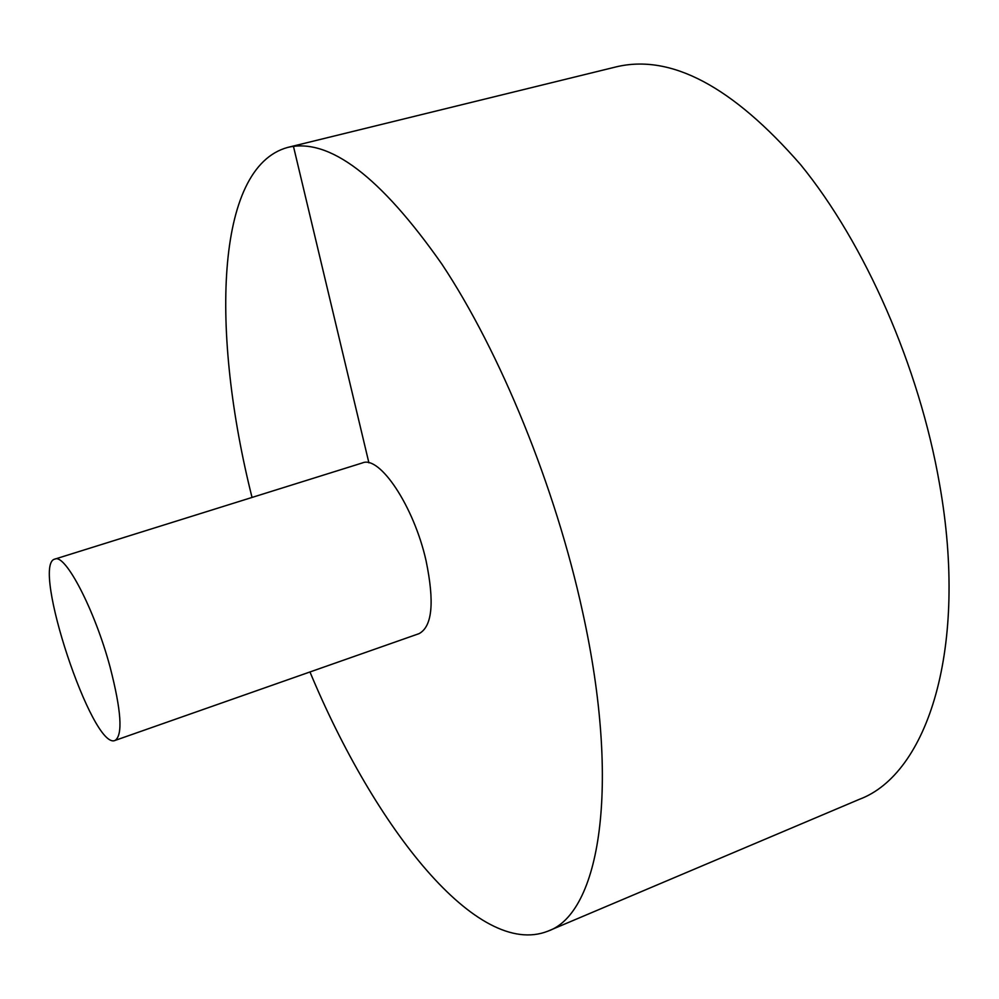<?xml version="1.0" encoding="UTF-8"?>
<svg xmlns="http://www.w3.org/2000/svg" width="999" height="999" viewBox="0 0 999 999"><rect width="100%" height="100%" fill="white"/><g stroke="black" fill="none" stroke-linecap="round" stroke-linejoin="round"><path stroke-width="1.5" d="M309.965 671.965C374.912 827.934 477.46 959.052 547.927 931.155L859.39 799.312C927.259 774.113 968.868 648.701 939.51 483.828C919.18 366.558 864.872 243.406 800.624 164.685C732.429 86.438 670.978 53.834 616.283 66.846L287.787 147.402C214.635 167.183 210.839 333.591 252.035 497.44M547.927 931.155C599.338 913.373 621.478 787.936 582.604 611.9C555.432 486.863 500.287 352.048 441.845 264.061C380.357 176.411 328.996 137.525 287.787 147.402M115.085 740.421L419.056 633.641C432.305 626.548 434.64 602.247 426.061 560.726C413.948 506.418 379.695 455.232 362.4 462.924L54.895 559.09C30.494 563.898 92.645 751.173 115.085 740.421C122.964 735.089 121.316 710.664 110.115 667.157C94.843 610.089 65.272 553.371 54.895 559.09M293.456 146.353L368.906 462.824"/></g></svg>

